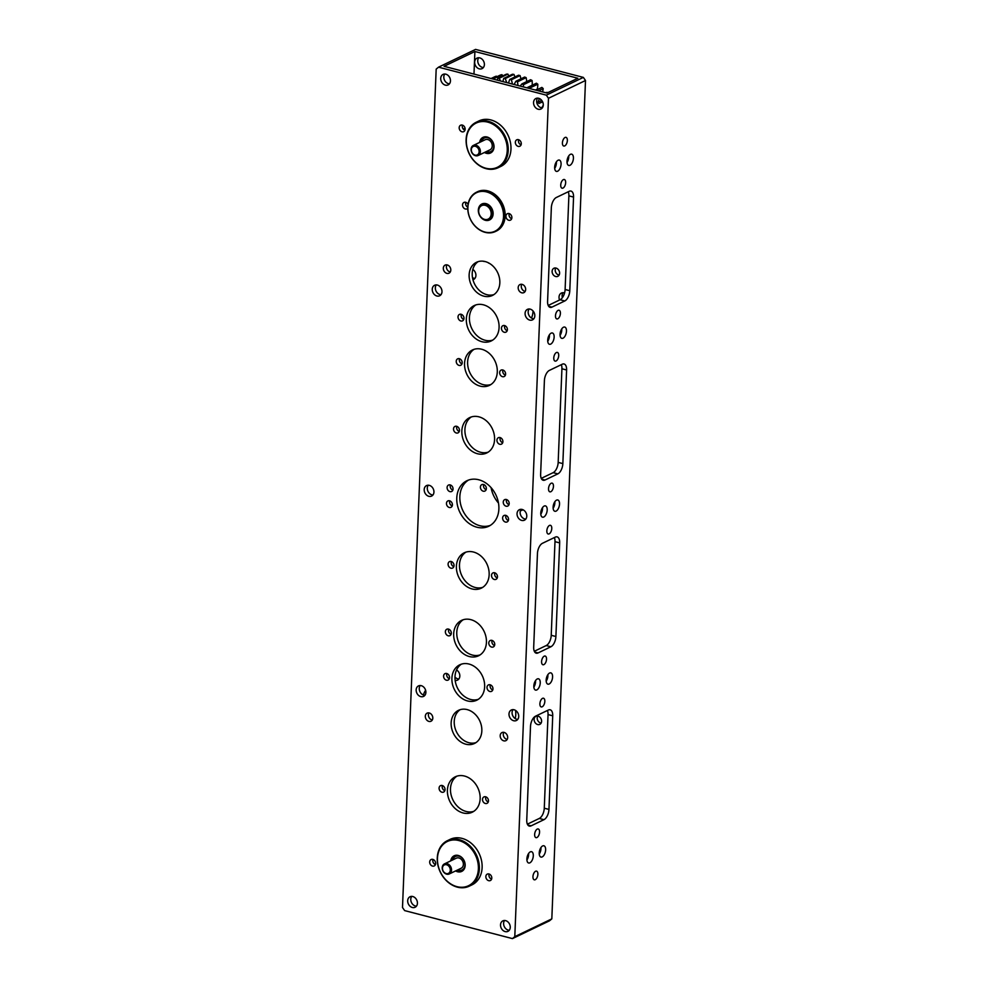 <?xml version="1.0" encoding="UTF-8"?>
<svg xmlns="http://www.w3.org/2000/svg" width="988" height="988" viewBox="0 0 988 988"><rect width="100%" height="100%" fill="white"/><g stroke="black" fill="none" stroke-linecap="round" stroke-linejoin="round"><path stroke-width="1.48" d="M486.417 151.535A7.496 5.94 -115.6 0 0 486.837 151.695A7.496 5.94 -115.6 0 0 493.79 146.916A7.496 5.94 -115.6 0 0 488.307 137.888A7.496 5.94 -115.6 0 0 481.588 141.469M491.456 152.226A8.386 6.644 64.4 0 1 487.245 152.288A8.386 6.644 64.4 0 1 486.01 151.732M474.771 155.03A4.693 3.717 -115.6 0 0 479.118 152.041A4.693 3.717 -115.6 0 0 475.697 146.397A4.693 3.717 -115.6 0 0 471.338 149.386A4.693 3.717 -115.6 0 0 474.771 155.03M476.278 145.322A5.582 4.421 64.4 0 1 480.279 150.3A5.582 4.421 64.4 0 1 478.143 155.511A5.582 4.421 64.4 0 1 475.179 155.622A5.582 4.421 64.4 0 1 471.165 150.645A5.582 4.421 64.4 0 1 473.314 145.446A5.582 4.421 64.4 0 1 476.278 145.322M473.314 145.446L485.157 139.753A5.582 4.421 64.4 0 1 488.121 139.641A5.582 4.421 64.4 0 1 492.135 144.619A5.582 4.421 64.4 0 1 489.986 149.83L478.143 155.511M481.181 141.667A8.386 6.644 64.4 0 1 484.194 137.11M488.603 262.907A26.898 21.316 -115.6 0 0 488.665 263.129A58.329 46.214 -115.6 0 0 489.332 263.314M483.404 261.24A58.329 46.214 -115.6 0 0 484.108 261.524M458.852 840.553A24.527 19.439 -115.6 0 0 437.462 858.3A24.527 19.439 -115.6 0 0 456.999 886.668A24.527 19.439 -115.6 0 0 478.39 868.921A24.527 19.439 -115.6 0 0 458.852 840.553M457.358 887.15A25.243 19.995 64.4 0 1 437.894 865.093A25.243 19.995 64.4 0 1 447.391 840.677A25.243 19.995 64.4 0 1 459.272 839.701A25.243 19.995 64.4 0 1 478.735 861.758A25.243 19.995 64.4 0 1 469.238 886.174A25.243 19.995 64.4 0 1 457.358 887.15M450.763 860.857A8.682 6.879 64.4 0 1 456.555 855.238A8.682 6.879 64.4 0 1 458.247 855.46A8.682 6.879 64.4 0 1 464.521 861.573A8.682 6.879 64.4 0 1 463.607 869.909A8.682 6.879 64.4 0 1 457.592 871.762A8.682 6.879 64.4 0 1 455.604 870.922M456.394 870.539A8.41 6.669 -115.6 0 0 458.148 871.255A8.41 6.669 -115.6 0 0 462.112 870.934A8.41 6.669 -115.6 0 0 463.78 869.675M456.851 855.25A8.41 6.669 -115.6 0 0 454.826 855.769A8.41 6.669 -115.6 0 0 451.553 860.474M462.755 128.317A26.898 21.316 -115.6 0 0 464.558 129.132A53.278 42.212 -115.6 0 0 464.632 130.144M491.271 78.583L496.322 76.162A58.329 46.214 64.4 0 0 494.951 76.656L491.061 78.534A26.898 21.316 64.4 0 0 490.999 78.484L490.999 78.484M493.457 79.151A26.898 21.316 -115.6 0 0 493.271 78.879L501.978 74.693A58.329 46.214 64.4 0 0 500.533 74.977L492.419 78.879M500.508 80.979A26.898 21.316 -115.6 0 0 499.175 78.299L507.881 74.112A58.329 46.214 64.4 0 0 506.387 74.174L497.68 78.361A26.898 21.316 -115.6 0 0 497.433 80.189M501.978 74.693A26.898 21.316 64.4 0 1 502.781 75.903M506.659 82.584A26.898 21.316 -115.6 0 0 505.226 78.595L513.945 74.409A58.329 46.214 64.4 0 0 512.414 74.248L503.707 78.435A26.898 21.316 -115.6 0 0 502.978 81.621M507.881 74.112A26.898 21.316 64.4 0 1 508.845 75.965M512.402 84.066A26.898 21.316 -115.6 0 0 511.352 79.781L520.059 75.594A58.329 46.214 64.4 0 0 518.527 75.224L509.82 79.398A26.898 21.316 -115.6 0 0 508.536 83.066M513.945 74.409A26.898 21.316 64.4 0 1 514.921 76.953M513.624 84.388L514.464 83.98M517.971 85.511A26.898 21.316 -115.6 0 0 517.428 81.831L526.135 77.644A58.329 46.214 64.4 0 0 524.628 77.052L515.921 81.238A26.898 21.316 -115.6 0 0 514.229 84.548M520.059 75.594A26.898 21.316 64.4 0 1 520.911 78.842M523.517 86.956A26.898 21.316 -115.6 0 0 523.368 84.709L532.087 80.522A58.329 46.214 64.4 0 0 530.618 79.732L521.899 83.906A26.898 21.316 -115.6 0 0 520.281 86.117M526.135 77.644A26.898 21.316 64.4 0 1 526.703 81.609M529.086 88.401A26.898 21.316 -115.6 0 0 529.086 88.364L537.805 84.19A58.329 46.214 64.4 0 0 536.398 83.202L527.691 87.376A26.898 21.316 -115.6 0 0 527.123 87.895M532.087 80.522A26.898 21.316 64.4 0 1 532.186 85.215M535.41 90.044L537.324 89.13A53.278 42.212 64.4 0 1 537.707 89.426M538.485 90.847L543.202 88.574A58.329 46.214 64.4 0 0 541.881 87.413L536.064 90.217M537.805 84.19A26.898 21.316 64.4 0 1 537.324 89.13M545.956 92.786L546.241 92.65A26.898 21.316 64.4 0 1 546.981 92.304L545.981 92.786M543.202 88.574A26.898 21.316 64.4 0 1 542.573 91.909M542.708 102.036A26.898 21.316 -115.6 0 0 539.621 103.172A26.898 21.316 -115.6 0 0 538.954 103.505A53.278 42.212 -115.6 0 0 537.917 102.233L541.733 100.393M537.917 102.233A26.898 21.316 -115.6 0 0 539.3 98.504M542.19 107.902A53.278 42.212 -115.6 0 0 541.918 107.494L542.82 107.062M541.918 107.494A26.898 21.316 -115.6 0 0 543.289 105.086M555.577 166.7L554.663 167.133M555.664 163.131L556.405 162.785M529.086 88.364A58.329 46.214 -115.6 0 0 527.691 87.376M523.368 84.709A58.329 46.214 -115.6 0 0 521.899 83.906M517.428 81.831A58.329 46.214 -115.6 0 0 515.921 81.238M511.352 79.781A58.329 46.214 -115.6 0 0 509.82 79.398M505.226 78.595A58.329 46.214 -115.6 0 0 503.707 78.435M499.175 78.299A58.329 46.214 -115.6 0 0 497.68 78.361M466.46 143.877A24.527 19.439 -115.6 0 0 489.369 168.8A24.527 19.439 -115.6 0 0 507.103 146.459A24.527 19.439 -115.6 0 0 484.194 121.549A24.527 19.439 -115.6 0 0 466.46 143.877M508.079 146.31A25.243 19.995 64.4 0 1 498.088 167.738A25.243 19.995 64.4 0 1 466.262 143.655A25.243 19.995 64.4 0 1 476.253 122.228A25.243 19.995 64.4 0 1 508.079 146.31M479.625 142.408A8.682 6.879 64.4 0 1 485.417 136.801A8.682 6.879 64.4 0 1 493.963 145.631A8.682 6.879 64.4 0 1 492.456 151.473A8.682 6.879 64.4 0 1 484.453 152.485M485.713 136.801A8.41 6.669 -115.6 0 0 483.688 137.32A8.41 6.669 -115.6 0 0 480.415 142.025M485.244 152.103A8.41 6.669 -115.6 0 0 490.962 152.498A8.41 6.669 -115.6 0 0 492.642 151.238M457.568 869.983A7.496 5.94 -115.6 0 0 464.817 866.106A7.496 5.94 -115.6 0 0 460.346 856.707A7.496 5.94 -115.6 0 0 452.726 859.906M462.594 870.663A8.386 6.644 64.4 0 1 457.16 870.181M452.319 860.103A8.386 6.644 64.4 0 1 452.381 859.77A8.386 6.644 64.4 0 1 455.345 855.546M442.562 867.353A4.693 3.717 -115.6 0 0 445.489 873.306A4.693 3.717 -115.6 0 0 450.195 870.959A4.693 3.717 -115.6 0 0 447.268 865.006A4.693 3.717 -115.6 0 0 442.562 867.353M451.417 871.058A5.582 4.421 64.4 0 1 449.293 873.948A5.582 4.421 64.4 0 1 444.131 872.639A5.582 4.421 64.4 0 1 442.328 866.772A5.582 4.421 64.4 0 1 444.452 863.883A5.582 4.421 64.4 0 1 449.602 865.192A5.582 4.421 64.4 0 1 451.417 871.058M444.452 863.883L456.295 858.189A5.582 4.421 64.4 0 1 461.458 859.511A5.582 4.421 64.4 0 1 463.261 865.377A5.582 4.421 64.4 0 1 461.137 868.267L449.293 873.948M495.902 197.464A21.353 16.919 -115.6 0 0 471.078 197.353A21.353 16.919 -115.6 0 0 475.537 226.487A21.353 16.919 -115.6 0 0 500.36 226.598A21.353 16.919 -115.6 0 0 495.902 197.464M475.574 226.672A21.81 17.278 64.4 0 1 476.537 192.203A21.81 17.278 64.4 0 1 496.371 197.044A21.81 17.278 64.4 0 1 495.408 231.513A21.81 17.278 64.4 0 1 475.574 226.672M495.408 231.513L496.396 231.044A21.81 17.278 -115.6 0 0 497.359 196.563A21.81 17.278 -115.6 0 0 477.513 191.721L476.537 192.203M489.949 205.961A8.867 7.027 64.4 0 1 491.802 218.039A8.867 7.027 64.4 0 1 481.489 218.002A8.867 7.027 64.4 0 1 479.649 205.912A8.867 7.027 64.4 0 1 489.949 205.961M489.159 219.632A8.41 6.669 -115.6 0 0 489.603 219.447A8.41 6.669 -115.6 0 0 489.986 206.146A8.41 6.669 -115.6 0 0 482.329 204.269A8.41 6.669 -115.6 0 0 481.897 204.504M480.736 206.208A7.496 5.94 -115.6 0 0 480.279 216.15A7.496 5.94 -115.6 0 0 489.122 218.509A7.496 5.94 -115.6 0 0 489.579 208.567A7.496 5.94 -115.6 0 0 480.736 206.208M490.122 219.015A8.386 6.644 64.4 0 1 489.06 219.682A8.386 6.644 64.4 0 1 479.798 215.693A8.386 6.644 64.4 0 1 480.736 205.232A8.386 6.644 64.4 0 1 481.798 204.553A8.386 6.644 64.4 0 1 491.048 208.542A8.386 6.644 64.4 0 1 490.122 219.015M562.419 142.865A4.483 2.272 -75.4 0 1 566.013 137.344A4.483 2.272 -75.4 0 1 567.359 140.494A4.483 2.272 -75.4 0 1 563.753 146.026A4.483 2.272 -75.4 0 1 562.419 142.865M560.727 185.04A4.483 2.272 -75.4 0 1 564.321 179.507A4.483 2.272 -75.4 0 1 565.655 182.669A4.483 2.272 -75.4 0 1 562.061 188.202A4.483 2.272 -75.4 0 1 560.727 185.04M568.718 155.943A5.829 2.952 -75.4 0 1 568.742 157.055A5.829 2.952 -75.4 0 1 567.026 162.452M567.001 161.353A5.829 2.952 -75.4 0 1 571.682 154.165A5.829 2.952 -75.4 0 1 573.423 158.265A5.829 2.952 -75.4 0 1 568.742 165.453A5.829 2.952 -75.4 0 1 567.001 161.353M556.38 161.871A5.829 2.952 -75.4 0 1 556.405 162.971A5.829 2.952 -75.4 0 1 554.688 168.38M554.663 167.268A5.829 2.952 -75.4 0 1 559.332 160.081A5.829 2.952 -75.4 0 1 561.073 164.193A5.829 2.952 -75.4 0 1 556.405 171.381A5.829 2.952 -75.4 0 1 554.663 167.268M555.478 315.777A4.483 2.272 -75.4 0 1 559.072 310.244A4.483 2.272 -75.4 0 1 560.406 313.406A4.483 2.272 -75.4 0 1 556.812 318.926A4.483 2.272 -75.4 0 1 555.478 315.777M553.774 357.94A4.483 2.272 -75.4 0 1 557.38 352.42A4.483 2.272 -75.4 0 1 558.714 355.581A4.483 2.272 -75.4 0 1 555.12 361.102A4.483 2.272 -75.4 0 1 553.774 357.94M561.764 328.856A5.829 2.952 -75.4 0 1 561.789 329.955A5.829 2.952 -75.4 0 1 560.085 335.352M560.06 334.253A5.829 2.952 -75.4 0 1 564.728 327.065A5.829 2.952 -75.4 0 1 566.47 331.178A5.829 2.952 -75.4 0 1 561.802 338.353A5.829 2.952 -75.4 0 1 560.06 334.253M549.427 334.771A5.829 2.952 -75.4 0 1 549.452 335.883A5.829 2.952 -75.4 0 1 547.735 341.28M547.71 340.181A5.829 2.952 -75.4 0 1 552.391 332.993A5.829 2.952 -75.4 0 1 554.132 337.093A5.829 2.952 -75.4 0 1 549.464 344.281A5.829 2.952 -75.4 0 1 547.71 340.181M534.644 834.49A4.483 2.272 -75.4 0 1 538.238 828.957A4.483 2.272 -75.4 0 1 539.572 832.118A4.483 2.272 -75.4 0 1 535.978 837.651A4.483 2.272 -75.4 0 1 534.644 834.49M532.952 876.665A4.483 2.272 -75.4 0 1 536.546 871.132A4.483 2.272 -75.4 0 1 537.88 874.294A4.483 2.272 -75.4 0 1 534.286 879.814A4.483 2.272 -75.4 0 1 532.952 876.665M540.942 847.568A5.829 2.952 -75.4 0 1 540.955 848.667A5.829 2.952 -75.4 0 1 539.25 854.077M539.226 852.965A5.829 2.952 -75.4 0 1 543.894 845.777A5.829 2.952 -75.4 0 1 545.635 849.89A5.829 2.952 -75.4 0 1 540.967 857.078A5.829 2.952 -75.4 0 1 539.226 852.965M528.592 853.484A5.829 2.952 -75.4 0 1 528.617 854.595A5.829 2.952 -75.4 0 1 526.9 859.992M526.888 858.893A5.829 2.952 -75.4 0 1 531.556 851.705A5.829 2.952 -75.4 0 1 533.298 855.806A5.829 2.952 -75.4 0 1 528.629 862.993A5.829 2.952 -75.4 0 1 526.888 858.893M541.585 661.577A4.483 2.272 -75.4 0 1 545.178 656.057A4.483 2.272 -75.4 0 1 546.525 659.218A4.483 2.272 -75.4 0 1 542.931 664.739A4.483 2.272 -75.4 0 1 541.585 661.577M539.893 703.752A4.483 2.272 -75.4 0 1 543.486 698.232A4.483 2.272 -75.4 0 1 544.833 701.381A4.483 2.272 -75.4 0 1 541.226 706.914A4.483 2.272 -75.4 0 1 539.893 703.752M547.883 674.656A5.829 2.952 -75.4 0 1 547.908 675.767A5.829 2.952 -75.4 0 1 546.191 681.164M546.166 680.065A5.829 2.952 -75.4 0 1 550.847 672.877A5.829 2.952 -75.4 0 1 552.588 676.978A5.829 2.952 -75.4 0 1 547.908 684.165A5.829 2.952 -75.4 0 1 546.166 680.065M535.545 680.584A5.829 2.952 -75.4 0 1 535.57 681.695A5.829 2.952 -75.4 0 1 533.853 687.092M533.829 685.981A5.829 2.952 -75.4 0 1 538.497 678.805A5.829 2.952 -75.4 0 1 540.238 682.906A5.829 2.952 -75.4 0 1 535.57 690.093A5.829 2.952 -75.4 0 1 533.829 685.981M548.525 488.677A4.483 2.272 -75.4 0 1 552.119 483.144A4.483 2.272 -75.4 0 1 553.465 486.306A4.483 2.272 -75.4 0 1 549.871 491.839A4.483 2.272 -75.4 0 1 548.525 488.677M546.833 530.852A4.483 2.272 -75.4 0 1 550.427 525.32A4.483 2.272 -75.4 0 1 551.773 528.481A4.483 2.272 -75.4 0 1 548.179 534.002A4.483 2.272 -75.4 0 1 546.833 530.852M554.824 501.756A5.829 2.952 -75.4 0 1 554.848 502.867A5.829 2.952 -75.4 0 1 553.132 508.264M553.107 507.153A5.829 2.952 -75.4 0 1 557.788 499.977A5.829 2.952 -75.4 0 1 559.529 504.078A5.829 2.952 -75.4 0 1 554.848 511.265A5.829 2.952 -75.4 0 1 553.107 507.153M542.486 507.684A5.829 2.952 -75.4 0 1 542.511 508.783A5.829 2.952 -75.4 0 1 540.794 514.192M540.769 513.081A5.829 2.952 -75.4 0 1 545.45 505.893A5.829 2.952 -75.4 0 1 547.191 510.006A5.829 2.952 -75.4 0 1 542.511 517.181A5.829 2.952 -75.4 0 1 540.769 513.081M556.022 268.081A4.483 3.557 64.4 0 1 559.492 271.996A4.483 3.557 64.4 0 1 557.8 276.344A4.483 3.557 64.4 0 1 555.688 276.517A4.483 3.557 64.4 0 1 552.23 272.589A4.483 3.557 64.4 0 1 553.91 268.254A4.483 3.557 64.4 0 1 556.022 268.081M559.097 275.109A4.483 3.557 64.4 0 1 558.776 275.034A4.483 3.557 64.4 0 1 555.701 268.007M522.084 284.371A4.483 3.557 64.4 0 1 525.554 288.286A4.483 3.557 64.4 0 1 523.862 292.633A4.483 3.557 64.4 0 1 521.75 292.806A4.483 3.557 64.4 0 1 518.292 288.879A4.483 3.557 64.4 0 1 519.984 284.544A4.483 3.557 64.4 0 1 522.084 284.371M521.763 284.297A4.483 3.557 -115.6 0 0 524.838 291.324A4.483 3.557 -115.6 0 0 525.159 291.398M447.218 264.932A4.483 3.557 64.4 0 1 450.689 268.847A4.483 3.557 64.4 0 1 448.997 273.194A4.483 3.557 64.4 0 1 446.885 273.367A4.483 3.557 64.4 0 1 443.427 269.44A4.483 3.557 64.4 0 1 445.106 265.105A4.483 3.557 64.4 0 1 447.218 264.932M446.897 264.858A4.483 3.557 -115.6 0 0 449.972 271.885A4.483 3.557 -115.6 0 0 450.293 271.959M559.579 300.006A5.829 4.619 64.4 0 1 561.369 293.078A5.829 4.619 64.4 0 1 564.111 292.843A5.829 4.619 64.4 0 1 564.568 292.991M530.173 309.133A5.829 4.619 64.4 0 1 534.669 314.233A5.829 4.619 64.4 0 1 532.483 319.877A5.829 4.619 64.4 0 1 529.729 320.1A5.829 4.619 64.4 0 1 525.233 314.999A5.829 4.619 64.4 0 1 527.431 309.368A5.829 4.619 64.4 0 1 530.173 309.133M529.148 308.997A5.829 4.619 -115.6 0 0 528.629 314.579A5.829 4.619 -115.6 0 0 532.816 318.618A5.829 4.619 -115.6 0 0 533.841 318.766M538.645 98.281A5.829 4.619 64.4 0 1 543.141 103.382A5.829 4.619 64.4 0 1 540.942 109.013A5.829 4.619 64.4 0 1 538.201 109.248A5.829 4.619 64.4 0 1 533.705 104.148A5.829 4.619 64.4 0 1 535.891 98.504A5.829 4.619 64.4 0 1 538.645 98.281M537.62 98.133A5.829 4.619 -115.6 0 0 537.101 103.715A5.829 4.619 -115.6 0 0 541.288 107.766A5.829 4.619 -115.6 0 0 542.313 107.902M472.82 269.44A5.829 4.619 64.4 0 1 475.907 274.763A5.829 4.619 64.4 0 1 473.573 279.481A5.829 4.619 64.4 0 1 472.956 279.715M474.944 278.369A5.829 4.619 64.4 0 1 473.919 278.233A5.829 4.619 64.4 0 1 472.499 277.616M437.338 285.038A5.829 4.619 64.4 0 1 441.834 290.126A5.829 4.619 64.4 0 1 439.648 295.77A5.829 4.619 64.4 0 1 436.894 296.005A5.829 4.619 64.4 0 1 432.398 290.904A5.829 4.619 64.4 0 1 434.596 285.26A5.829 4.619 64.4 0 1 437.338 285.038M436.313 284.89A5.829 4.619 -115.6 0 0 435.794 290.472A5.829 4.619 -115.6 0 0 439.981 294.523A5.829 4.619 -115.6 0 0 441.006 294.659M479.748 57.884A5.829 4.619 64.4 0 1 484.244 62.985A5.829 4.619 64.4 0 1 482.045 68.629A5.829 4.619 64.4 0 1 479.304 68.851A5.829 4.619 64.4 0 1 474.808 63.751A5.829 4.619 64.4 0 1 476.994 58.107A5.829 4.619 64.4 0 1 479.748 57.884M483.416 67.517A5.829 4.619 64.4 0 1 482.391 67.369A5.829 4.619 64.4 0 1 478.204 63.318A5.829 4.619 64.4 0 1 478.723 57.736M445.81 74.174A5.829 4.619 64.4 0 1 450.306 79.275A5.829 4.619 64.4 0 1 448.107 84.919A5.829 4.619 64.4 0 1 445.366 85.141A5.829 4.619 64.4 0 1 440.87 80.04A5.829 4.619 64.4 0 1 443.056 74.396A5.829 4.619 64.4 0 1 445.81 74.174M444.785 74.026A5.829 4.619 -115.6 0 0 444.267 79.608A5.829 4.619 -115.6 0 0 448.453 83.659A5.829 4.619 -115.6 0 0 449.478 83.807M468.053 204.43A3.569 2.828 -115.6 0 0 465.62 202.281A3.569 2.828 -115.6 0 0 463.952 202.417A3.569 2.828 -115.6 0 0 462.606 205.862A3.569 2.828 -115.6 0 0 465.36 208.987A3.569 2.828 -115.6 0 0 467.04 208.851A3.569 2.828 -115.6 0 0 467.756 208.295M508.783 220.262A3.569 2.828 -115.6 0 0 510.463 220.114A3.569 2.828 -115.6 0 0 511.796 216.668A3.569 2.828 -115.6 0 0 509.042 213.556A3.569 2.828 -115.6 0 0 507.375 213.692A3.569 2.828 -115.6 0 0 506.029 217.138A3.569 2.828 -115.6 0 0 508.783 220.262M518.181 146.385A3.569 2.828 -115.6 0 0 519.849 146.236A3.569 2.828 -115.6 0 0 521.195 142.791A3.569 2.828 -115.6 0 0 518.441 139.679A3.569 2.828 -115.6 0 0 516.761 139.814A3.569 2.828 -115.6 0 0 515.427 143.26A3.569 2.828 -115.6 0 0 518.181 146.385M462.026 131.799A3.569 2.828 -115.6 0 0 463.705 131.663A3.569 2.828 -115.6 0 0 465.052 128.218A3.569 2.828 -115.6 0 0 462.298 125.093A3.569 2.828 -115.6 0 0 460.618 125.229A3.569 2.828 -115.6 0 0 459.272 128.687A3.569 2.828 -115.6 0 0 462.026 131.799M460.853 320.989A3.569 2.828 -115.6 0 0 462.532 320.853A3.569 2.828 -115.6 0 0 463.878 317.407A3.569 2.828 -115.6 0 0 461.124 314.283A3.569 2.828 -115.6 0 0 459.445 314.419A3.569 2.828 -115.6 0 0 458.111 317.877A3.569 2.828 -115.6 0 0 460.853 320.989M504.275 332.264A3.569 2.828 -115.6 0 0 505.955 332.129A3.569 2.828 -115.6 0 0 507.301 328.683A3.569 2.828 -115.6 0 0 504.547 325.558A3.569 2.828 -115.6 0 0 502.867 325.694A3.569 2.828 -115.6 0 0 501.534 329.152A3.569 2.828 -115.6 0 0 504.275 332.264M459.074 365.399A3.569 2.828 -115.6 0 0 460.754 365.264A3.569 2.828 -115.6 0 0 462.1 361.806A3.569 2.828 -115.6 0 0 459.346 358.693A3.569 2.828 -115.6 0 0 457.666 358.829A3.569 2.828 -115.6 0 0 456.32 362.275A3.569 2.828 -115.6 0 0 459.074 365.399M502.497 376.675A3.569 2.828 -115.6 0 0 504.176 376.539A3.569 2.828 -115.6 0 0 505.523 373.081A3.569 2.828 -115.6 0 0 502.769 369.969A3.569 2.828 -115.6 0 0 501.089 370.105A3.569 2.828 -115.6 0 0 499.743 373.55A3.569 2.828 -115.6 0 0 502.497 376.675M456.357 433.003A3.569 2.828 -115.6 0 0 458.037 432.868A3.569 2.828 -115.6 0 0 459.383 429.41A3.569 2.828 -115.6 0 0 456.629 426.297A3.569 2.828 -115.6 0 0 454.949 426.433A3.569 2.828 -115.6 0 0 453.603 429.879A3.569 2.828 -115.6 0 0 456.357 433.003M499.78 444.279A3.569 2.828 -115.6 0 0 501.459 444.131A3.569 2.828 -115.6 0 0 502.806 440.685A3.569 2.828 -115.6 0 0 500.052 437.573A3.569 2.828 -115.6 0 0 498.372 437.709A3.569 2.828 -115.6 0 0 497.026 441.154A3.569 2.828 -115.6 0 0 499.78 444.279M449.935 491.629A3.569 2.828 -115.6 0 0 451.615 491.493A3.569 2.828 -115.6 0 0 452.961 488.035A3.569 2.828 -115.6 0 0 450.207 484.923A3.569 2.828 -115.6 0 0 448.527 485.059A3.569 2.828 -115.6 0 0 447.181 488.504A3.569 2.828 -115.6 0 0 449.935 491.629M506.091 506.202A3.569 2.828 -115.6 0 0 507.77 506.066A3.569 2.828 -115.6 0 0 509.104 502.62A3.569 2.828 -115.6 0 0 506.362 499.496A3.569 2.828 -115.6 0 0 504.683 499.644A3.569 2.828 -115.6 0 0 503.337 503.09A3.569 2.828 -115.6 0 0 506.091 506.202M476.253 122.228L478.995 120.907A25.243 19.995 64.4 0 1 490.875 119.943A25.243 19.995 64.4 0 1 510.339 142A25.243 19.995 64.4 0 1 500.842 166.416L498.088 167.738M485.182 261.573A18.402 14.573 64.4 0 1 499.372 277.653A18.402 14.573 64.4 0 1 492.444 295.449A18.402 14.573 64.4 0 1 483.787 296.153A18.402 14.573 64.4 0 1 469.596 280.086A18.402 14.573 64.4 0 1 476.525 262.277A18.402 14.573 64.4 0 1 485.182 261.573M478.118 261.659A18.402 14.573 -115.6 0 0 472.931 279.641A18.402 14.573 -115.6 0 0 486.874 294.683A18.402 14.573 -115.6 0 0 493.938 294.597M533.026 310.973A19.637 15.549 64.4 0 1 531.458 318.05M483.441 304.823A19.637 15.549 64.4 0 1 498.594 321.977A19.637 15.549 64.4 0 1 491.197 340.971A19.637 15.549 64.4 0 1 481.959 341.725A19.637 15.549 64.4 0 1 466.818 324.57A19.637 15.549 64.4 0 1 474.203 305.576A19.637 15.549 64.4 0 1 483.441 304.823M475.808 304.946A19.637 15.549 -115.6 0 0 470.152 324.126A19.637 15.549 -115.6 0 0 485.046 340.243A19.637 15.549 -115.6 0 0 492.691 340.119M481.662 349.233A19.637 15.549 64.4 0 1 496.803 366.387A19.637 15.549 64.4 0 1 489.418 385.382A19.637 15.549 64.4 0 1 480.18 386.135A19.637 15.549 64.4 0 1 465.039 368.981A19.637 15.549 64.4 0 1 472.425 349.987A19.637 15.549 64.4 0 1 481.662 349.233M474.018 349.357A19.637 15.549 -115.6 0 0 468.361 368.536A19.637 15.549 -115.6 0 0 483.268 384.653A19.637 15.549 -115.6 0 0 490.9 384.53M478.945 416.837A19.637 15.549 64.4 0 1 494.086 433.991A19.637 15.549 64.4 0 1 486.701 452.986A19.637 15.549 64.4 0 1 477.463 453.739A19.637 15.549 64.4 0 1 462.322 436.573A19.637 15.549 64.4 0 1 469.708 417.591A19.637 15.549 64.4 0 1 478.945 416.837M471.301 416.948A19.637 15.549 -115.6 0 0 465.657 436.14A19.637 15.549 -115.6 0 0 480.551 452.257A19.637 15.549 -115.6 0 0 488.196 452.134M537.694 724.55A4.483 3.557 -115.6 0 0 539.806 724.377A4.483 3.557 -115.6 0 0 541.498 720.042A4.483 3.557 -115.6 0 0 538.028 716.115A4.483 3.557 -115.6 0 0 535.916 716.288A4.483 3.557 -115.6 0 0 534.236 720.623A4.483 3.557 -115.6 0 0 537.694 724.55M537.707 716.041A4.483 3.557 -115.6 0 0 540.782 723.068A4.483 3.557 -115.6 0 0 541.103 723.142M503.757 740.839A4.483 3.557 -115.6 0 0 505.868 740.667A4.483 3.557 -115.6 0 0 507.56 736.332A4.483 3.557 -115.6 0 0 504.09 732.404A4.483 3.557 -115.6 0 0 501.978 732.577A4.483 3.557 -115.6 0 0 500.299 736.912A4.483 3.557 -115.6 0 0 503.757 740.839M507.165 739.432A4.483 3.557 64.4 0 1 506.844 739.357A4.483 3.557 64.4 0 1 503.769 732.33M428.891 721.401A4.483 3.557 -115.6 0 0 431.003 721.228A4.483 3.557 -115.6 0 0 432.695 716.893A4.483 3.557 -115.6 0 0 429.224 712.966A4.483 3.557 -115.6 0 0 427.112 713.138A4.483 3.557 -115.6 0 0 425.433 717.473A4.483 3.557 -115.6 0 0 428.891 721.401M432.299 719.993A4.483 3.557 64.4 0 1 431.978 719.919A4.483 3.557 64.4 0 1 428.903 712.891M521.689 520.417A5.829 4.619 -115.6 0 0 524.43 520.194A5.829 4.619 -115.6 0 0 526.629 514.55A5.829 4.619 -115.6 0 0 522.121 509.45A5.829 4.619 -115.6 0 0 519.379 509.685A5.829 4.619 -115.6 0 0 517.181 515.316A5.829 4.619 -115.6 0 0 521.689 520.417M525.789 519.083A5.829 4.619 64.4 0 1 524.776 518.935A5.829 4.619 64.4 0 1 520.577 514.896A5.829 4.619 64.4 0 1 521.108 509.314M428.854 496.322A5.829 4.619 -115.6 0 0 431.595 496.087A5.829 4.619 -115.6 0 0 433.794 490.443A5.829 4.619 -115.6 0 0 429.286 485.355A5.829 4.619 -115.6 0 0 426.544 485.577A5.829 4.619 -115.6 0 0 424.346 491.221A5.829 4.619 -115.6 0 0 428.854 496.322M432.954 494.976A5.829 4.619 64.4 0 1 431.941 494.84A5.829 4.619 64.4 0 1 427.742 490.789A5.829 4.619 64.4 0 1 428.273 485.207M513.637 720.734A5.829 4.619 -115.6 0 0 516.391 720.511A5.829 4.619 -115.6 0 0 518.577 714.867A5.829 4.619 -115.6 0 0 514.081 709.767A5.829 4.619 -115.6 0 0 511.339 709.989A5.829 4.619 -115.6 0 0 509.141 715.633A5.829 4.619 -115.6 0 0 513.637 720.734M517.749 719.4A5.829 4.619 64.4 0 1 516.724 719.252A5.829 4.619 64.4 0 1 512.537 715.213A5.829 4.619 64.4 0 1 513.056 709.631M505.177 931.598A5.829 4.619 -115.6 0 0 507.918 931.375A5.829 4.619 -115.6 0 0 510.117 925.731A5.829 4.619 -115.6 0 0 505.609 920.631A5.829 4.619 -115.6 0 0 502.867 920.853A5.829 4.619 -115.6 0 0 500.669 926.497A5.829 4.619 -115.6 0 0 505.177 931.598M509.277 930.264A5.829 4.619 64.4 0 1 508.252 930.116A5.829 4.619 64.4 0 1 504.065 926.065A5.829 4.619 64.4 0 1 504.584 920.483M455.147 680.436A5.829 4.619 -115.6 0 0 457.481 680.115A5.829 4.619 -115.6 0 0 459.803 675.273A5.829 4.619 -115.6 0 0 456.542 669.95M454.974 677.027A5.829 4.619 -115.6 0 0 457.827 678.867A5.829 4.619 -115.6 0 0 458.852 679.003M420.802 696.626A5.829 4.619 -115.6 0 0 423.556 696.404A5.829 4.619 -115.6 0 0 425.742 690.76A5.829 4.619 -115.6 0 0 421.246 685.672A5.829 4.619 -115.6 0 0 418.504 685.894A5.829 4.619 -115.6 0 0 416.306 691.538A5.829 4.619 -115.6 0 0 420.802 696.626M424.914 695.293A5.829 4.619 64.4 0 1 423.889 695.157A5.829 4.619 64.4 0 1 419.702 691.106A5.829 4.619 64.4 0 1 420.221 685.524M412.342 907.49A5.829 4.619 -115.6 0 0 415.084 907.268A5.829 4.619 -115.6 0 0 417.282 901.624A5.829 4.619 -115.6 0 0 412.774 896.524A5.829 4.619 -115.6 0 0 410.032 896.746A5.829 4.619 -115.6 0 0 407.834 902.39A5.829 4.619 -115.6 0 0 412.342 907.49M416.442 906.157A5.829 4.619 64.4 0 1 415.417 906.008A5.829 4.619 64.4 0 1 411.23 901.97A5.829 4.619 64.4 0 1 411.749 896.388M441.932 792.215A3.569 2.828 -115.6 0 0 443.612 792.08A3.569 2.828 -115.6 0 0 444.946 788.634A3.569 2.828 -115.6 0 0 442.204 785.509A3.569 2.828 -115.6 0 0 440.525 785.645A3.569 2.828 -115.6 0 0 439.178 789.103A3.569 2.828 -115.6 0 0 441.932 792.215M485.355 803.491A3.569 2.828 -115.6 0 0 487.035 803.355A3.569 2.828 -115.6 0 0 488.381 799.91A3.569 2.828 -115.6 0 0 485.627 796.785A3.569 2.828 -115.6 0 0 483.947 796.921A3.569 2.828 -115.6 0 0 482.601 800.379A3.569 2.828 -115.6 0 0 485.355 803.491M488.69 880.679A3.569 2.828 -115.6 0 0 490.357 880.543A3.569 2.828 -115.6 0 0 491.703 877.085A3.569 2.828 -115.6 0 0 488.949 873.972A3.569 2.828 -115.6 0 0 487.269 874.108A3.569 2.828 -115.6 0 0 485.935 877.554A3.569 2.828 -115.6 0 0 488.69 880.679M432.534 866.093A3.569 2.828 -115.6 0 0 434.214 865.957A3.569 2.828 -115.6 0 0 435.56 862.512A3.569 2.828 -115.6 0 0 432.806 859.387A3.569 2.828 -115.6 0 0 431.126 859.523A3.569 2.828 -115.6 0 0 429.78 862.981A3.569 2.828 -115.6 0 0 432.534 866.093M446.428 680.213A3.569 2.828 -115.6 0 0 448.107 680.077A3.569 2.828 -115.6 0 0 449.454 676.619A3.569 2.828 -115.6 0 0 446.7 673.507A3.569 2.828 -115.6 0 0 445.02 673.643A3.569 2.828 -115.6 0 0 443.674 677.089A3.569 2.828 -115.6 0 0 446.428 680.213M489.85 691.489A3.569 2.828 -115.6 0 0 491.53 691.353A3.569 2.828 -115.6 0 0 492.876 687.895A3.569 2.828 -115.6 0 0 490.122 684.783A3.569 2.828 -115.6 0 0 488.443 684.919A3.569 2.828 -115.6 0 0 487.096 688.364A3.569 2.828 -115.6 0 0 489.85 691.489M448.219 635.803A3.569 2.828 -115.6 0 0 449.886 635.667A3.569 2.828 -115.6 0 0 451.232 632.221A3.569 2.828 -115.6 0 0 448.478 629.097A3.569 2.828 -115.6 0 0 446.798 629.233A3.569 2.828 -115.6 0 0 445.465 632.691A3.569 2.828 -115.6 0 0 448.219 635.803M491.641 647.078A3.569 2.828 -115.6 0 0 493.308 646.942A3.569 2.828 -115.6 0 0 494.655 643.484A3.569 2.828 -115.6 0 0 491.901 640.372A3.569 2.828 -115.6 0 0 490.221 640.508A3.569 2.828 -115.6 0 0 488.887 643.966A3.569 2.828 -115.6 0 0 491.641 647.078M450.923 568.199A3.569 2.828 -115.6 0 0 452.603 568.063A3.569 2.828 -115.6 0 0 453.949 564.617A3.569 2.828 -115.6 0 0 451.195 561.493A3.569 2.828 -115.6 0 0 449.515 561.629A3.569 2.828 -115.6 0 0 448.182 565.087A3.569 2.828 -115.6 0 0 450.923 568.199M494.346 579.474A3.569 2.828 -115.6 0 0 496.025 579.339A3.569 2.828 -115.6 0 0 497.372 575.893A3.569 2.828 -115.6 0 0 494.618 572.768A3.569 2.828 -115.6 0 0 492.938 572.904A3.569 2.828 -115.6 0 0 491.604 576.362A3.569 2.828 -115.6 0 0 494.346 579.474M483.243 491.197A3.569 2.828 -115.6 0 0 484.91 491.061A3.569 2.828 -115.6 0 0 486.257 487.603A3.569 2.828 -115.6 0 0 483.503 484.491A3.569 2.828 -115.6 0 0 481.823 484.626A3.569 2.828 -115.6 0 0 480.489 488.072A3.569 2.828 -115.6 0 0 483.243 491.197M449.305 507.486A3.569 2.828 -115.6 0 0 450.985 507.35A3.569 2.828 -115.6 0 0 452.319 503.892A3.569 2.828 -115.6 0 0 449.565 500.78A3.569 2.828 -115.6 0 0 447.897 500.916A3.569 2.828 -115.6 0 0 446.551 504.362A3.569 2.828 -115.6 0 0 449.305 507.486M505.448 522.059A3.569 2.828 -115.6 0 0 507.128 521.923A3.569 2.828 -115.6 0 0 508.474 518.478A3.569 2.828 -115.6 0 0 505.72 515.353A3.569 2.828 -115.6 0 0 504.041 515.489A3.569 2.828 -115.6 0 0 502.694 518.947A3.569 2.828 -115.6 0 0 505.448 522.059M469.238 886.174L471.98 884.865A25.243 19.995 -115.6 0 0 481.489 860.437A25.243 19.995 -115.6 0 0 462.014 838.38A25.243 19.995 -115.6 0 0 450.145 839.355L447.391 840.677M463.039 812.951A19.637 15.549 -115.6 0 0 472.276 812.198A19.637 15.549 -115.6 0 0 479.662 793.203A19.637 15.549 -115.6 0 0 464.521 776.049A19.637 15.549 -115.6 0 0 455.283 776.803A19.637 15.549 -115.6 0 0 447.897 795.797A19.637 15.549 -115.6 0 0 463.039 812.951M473.758 811.358A19.637 15.549 64.4 0 1 466.126 811.469A19.637 15.549 64.4 0 1 451.22 795.352A19.637 15.549 64.4 0 1 456.876 776.173M515.18 718.56A18.402 14.573 -115.6 0 0 515.501 710.384M465.793 744.199A18.402 14.573 -115.6 0 0 474.45 743.482A18.402 14.573 -115.6 0 0 481.378 725.686A18.402 14.573 -115.6 0 0 467.188 709.606A18.402 14.573 -115.6 0 0 458.531 710.323A18.402 14.573 -115.6 0 0 451.602 728.119A18.402 14.573 -115.6 0 0 465.793 744.199M475.944 742.63A18.402 14.573 64.4 0 1 468.88 742.717A18.402 14.573 64.4 0 1 454.937 727.674A18.402 14.573 64.4 0 1 460.124 709.693M467.534 700.949A19.637 15.549 -115.6 0 0 476.772 700.196A19.637 15.549 -115.6 0 0 484.157 681.201A19.637 15.549 -115.6 0 0 469.016 664.047A19.637 15.549 -115.6 0 0 459.778 664.8A19.637 15.549 -115.6 0 0 452.393 683.795A19.637 15.549 -115.6 0 0 467.534 700.949M478.266 699.343A19.637 15.549 64.4 0 1 470.621 699.467A19.637 15.549 64.4 0 1 455.727 683.35A19.637 15.549 64.4 0 1 461.371 664.171M469.312 656.538A19.637 15.549 -115.6 0 0 478.55 655.785A19.637 15.549 -115.6 0 0 485.948 636.791A19.637 15.549 -115.6 0 0 470.794 619.637A19.637 15.549 -115.6 0 0 461.569 620.39A19.637 15.549 -115.6 0 0 454.171 639.384A19.637 15.549 -115.6 0 0 469.312 656.538M480.045 654.933A19.637 15.549 64.4 0 1 472.4 655.056A19.637 15.549 64.4 0 1 457.506 638.94A19.637 15.549 64.4 0 1 463.162 619.76M472.029 588.934A19.637 15.549 -115.6 0 0 481.267 588.181A19.637 15.549 -115.6 0 0 488.665 569.187A19.637 15.549 -115.6 0 0 473.511 552.033A19.637 15.549 -115.6 0 0 464.274 552.786A19.637 15.549 -115.6 0 0 456.888 571.78A19.637 15.549 -115.6 0 0 472.029 588.934M482.762 587.341A19.637 15.549 64.4 0 1 475.117 587.452A19.637 15.549 64.4 0 1 460.223 571.336A19.637 15.549 64.4 0 1 465.879 552.156M520.33 510.87A25.243 19.995 -115.6 0 0 522.689 509.956A25.243 19.995 -115.6 0 0 523.035 509.783M520.701 509.944A25.243 19.995 -115.6 0 0 522.603 509.598M476.871 527.209A25.243 19.995 -115.6 0 0 488.751 526.246A25.243 19.995 -115.6 0 0 498.248 501.83A25.243 19.995 -115.6 0 0 478.785 479.773A25.243 19.995 -115.6 0 0 466.904 480.736A25.243 19.995 -115.6 0 0 457.407 505.152A25.243 19.995 -115.6 0 0 476.871 527.209M490.258 525.418A25.243 19.995 64.4 0 1 479.958 525.74A25.243 19.995 64.4 0 1 460.729 504.72A25.243 19.995 64.4 0 1 468.485 480.082M514.797 936.649L548.476 98.281L546.327 95.157L438.524 67.172L436.177 69.123L402.499 907.49L404.648 910.603L512.451 938.6L514.797 936.649L551.823 918.877L585.501 80.51L548.476 98.281M438.524 67.172L475.549 49.4L583.352 77.397L585.501 80.51M551.823 918.877L549.476 920.828L512.451 938.6M483.688 484.54A3.569 2.828 -115.6 0 0 486.145 489.665M562.37 297.709A5.829 4.619 64.4 0 1 563.086 292.707M474.895 51.512L577.832 78.237L546.981 93.045L444.044 66.32L474.895 51.512L473.981 74.1M491.11 487.664A25.243 19.995 -115.6 0 0 498.483 503.028M553.972 503.361A5.829 4.619 -115.6 0 0 554.762 503.818M467.769 207.245A3.569 2.828 64.4 0 1 465.805 202.33M511.685 218.719A3.569 2.828 64.4 0 1 509.228 213.606M521.084 144.841A3.569 2.828 64.4 0 1 518.626 139.728M464.928 130.268A3.569 2.828 64.4 0 1 462.47 125.143M463.767 319.457A3.569 2.828 64.4 0 1 461.31 314.332M507.19 330.733A3.569 2.828 64.4 0 1 504.732 325.608M461.976 363.868A3.569 2.828 64.4 0 1 459.519 358.743M505.399 375.144A3.569 2.828 64.4 0 1 502.941 370.018M459.259 431.46A3.569 2.828 64.4 0 1 456.802 426.347M502.682 442.735A3.569 2.828 64.4 0 1 500.224 437.622M452.837 490.097A3.569 2.828 64.4 0 1 450.392 484.972M508.993 504.67A3.569 2.828 64.4 0 1 506.535 499.558M508.351 520.528A3.569 2.828 64.4 0 1 505.905 515.415M452.208 505.955A3.569 2.828 64.4 0 1 449.75 500.83M497.26 577.943A3.569 2.828 64.4 0 1 494.803 572.83M453.838 566.667A3.569 2.828 64.4 0 1 451.38 561.555M494.543 645.547A3.569 2.828 64.4 0 1 492.086 640.422M451.121 634.271A3.569 2.828 64.4 0 1 448.663 629.146M492.753 689.957A3.569 2.828 64.4 0 1 490.295 684.832M449.33 678.682A3.569 2.828 64.4 0 1 446.872 673.557M435.436 864.562A3.569 2.828 64.4 0 1 432.979 859.449M491.592 879.147A3.569 2.828 64.4 0 1 489.134 874.022M488.257 801.96A3.569 2.828 64.4 0 1 485.8 796.847M444.835 790.684A3.569 2.828 64.4 0 1 442.377 785.571M535.521 716.189L548.352 710.039A8.522 4.323 -75.4 0 1 550.168 709.792A8.522 4.323 -75.4 0 1 552.724 715.794L548.958 809.419A8.522 4.323 -75.4 0 1 543.943 819.682L531.112 825.845A8.522 4.323 -75.4 0 1 529.296 826.079A8.522 4.323 -75.4 0 1 526.752 820.077L530.507 726.452A8.522 4.323 -75.4 0 1 535.521 716.189M542.461 543.289L555.293 537.126A8.522 4.323 -75.4 0 1 557.121 536.892A8.522 4.323 -75.4 0 1 559.665 542.894L555.898 636.507A8.522 4.323 -75.4 0 1 550.896 646.77L538.065 652.932A8.522 4.323 -75.4 0 1 536.237 653.179A8.522 4.323 -75.4 0 1 533.693 647.177L537.447 553.552A8.522 4.323 -75.4 0 1 542.461 543.289M549.402 370.389L562.246 364.226A8.522 4.323 -75.4 0 1 564.062 363.979A8.522 4.323 -75.4 0 1 566.606 369.981L562.851 463.607A8.522 4.323 -75.4 0 1 557.837 473.87L545.006 480.032A8.522 4.323 -75.4 0 1 543.178 480.267A8.522 4.323 -75.4 0 1 540.634 474.265L544.4 380.652A8.522 4.323 -75.4 0 1 549.402 370.389M556.355 197.477L569.187 191.314A8.522 4.323 -75.4 0 1 571.002 191.079A8.522 4.323 -75.4 0 1 573.559 197.081L569.792 290.707A8.522 4.323 -75.4 0 1 564.778 300.969L551.946 307.12A8.522 4.323 -75.4 0 1 550.131 307.367A8.522 4.323 -75.4 0 1 547.587 301.365L551.341 207.739A8.522 4.323 -75.4 0 1 556.355 197.477M547.414 710.483A8.522 4.323 -75.4 0 1 548.044 714.583L544.277 808.196A8.522 4.323 -75.4 0 1 539.275 818.459L527.37 824.177M554.367 537.571A8.522 4.323 -75.4 0 1 554.984 541.671L551.23 635.296A8.522 4.323 -75.4 0 1 546.216 645.559L534.31 651.277M561.308 364.671A8.522 4.323 -75.4 0 1 561.925 368.771L558.171 462.396A8.522 4.323 -75.4 0 1 553.157 472.659L541.263 478.365M568.248 191.771A8.522 4.323 -75.4 0 1 568.878 195.859L565.111 289.484A8.522 4.323 -75.4 0 1 560.097 299.747L548.204 305.465M425.63 690.291A8.522 4.323 104.6 0 0 423.432 695.009M546.327 95.157L583.352 77.397M573.559 197.081L568.878 195.859M551.946 307.12L548.649 306.268M564.778 300.969L560.097 299.747M569.792 290.707L565.111 289.484M566.606 369.981L561.925 368.771M545.006 480.032L541.708 479.18M557.837 473.87L553.157 472.659M562.851 463.607L558.171 462.396M559.665 542.894L554.984 541.671M538.065 652.932L534.767 652.08M550.896 646.77L546.216 645.559M555.898 636.507L551.23 635.296M552.724 715.794L548.044 714.583M531.112 825.845L527.814 824.98M543.943 819.682L539.275 818.459M548.958 809.419L544.277 808.196M539.621 103.172L542.585 101.739M489.06 219.682L490.036 219.213M481.798 204.553L482.774 204.084"/></g></svg>

